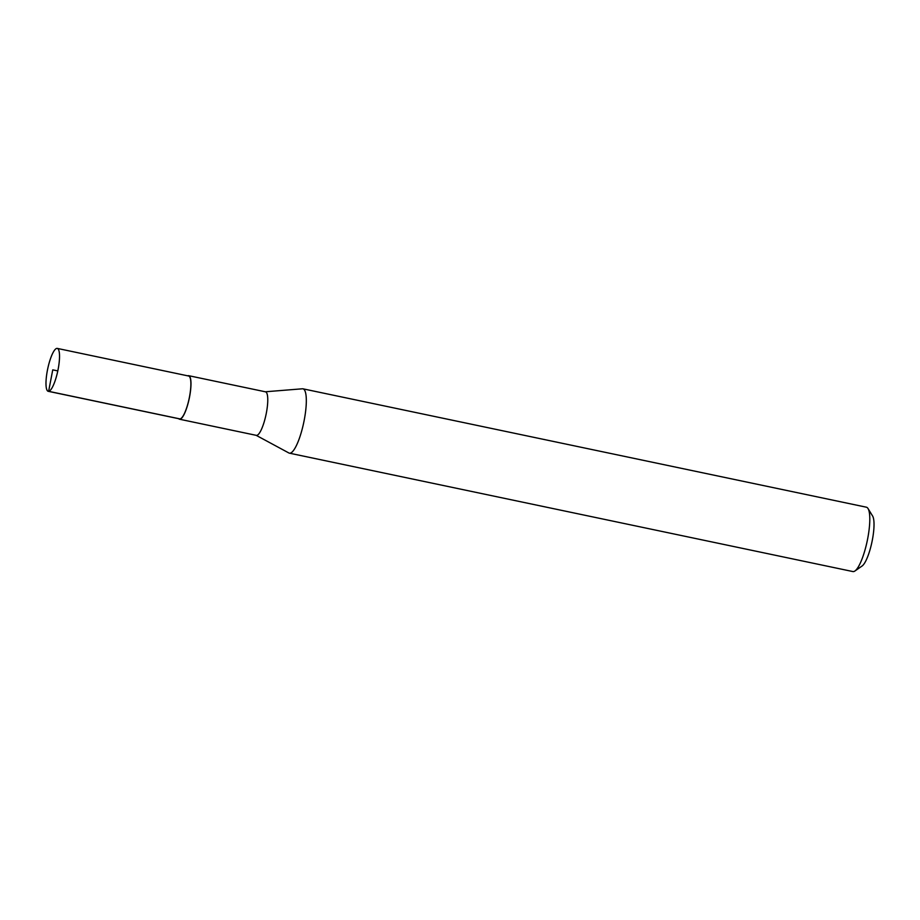 <?xml version="1.0" encoding="UTF-8"?>
<svg xmlns="http://www.w3.org/2000/svg" width="920" height="920" viewBox="0 0 920 920"><rect width="100%" height="100%" fill="white"/><g stroke="black" fill="none" stroke-linecap="round" stroke-linejoin="round"><path stroke-width="1.38" d="M256.151 435.321L288.892 452.985A32.878 7.728 -78.1 0 0 289.409 453.169L852.886 571.561A32.878 7.728 -78.1 0 0 853.438 571.596A32.878 7.728 -78.1 0 0 854.921 570.998L862.12 565.984A26.3 6.187 -78.1 0 0 871.953 541.972A26.3 6.187 -78.1 0 0 872.608 516.028L868.031 508.553A32.878 7.728 -78.1 0 0 866.41 507.207L302.921 388.815A32.878 7.728 -78.1 0 0 302.381 388.792L265.293 391.782M854.921 570.998A32.878 7.728 -78.1 0 0 867.215 540.983A32.878 7.728 -78.1 0 0 868.031 508.553M178.71 418.703A22.253 5.232 -78.1 0 0 179.538 419.221A22.253 5.232 -78.1 0 0 179.906 419.244A22.253 5.232 -78.1 0 0 189.393 397.75A22.253 5.232 -78.1 0 0 188.68 375.682A22.253 5.232 -78.1 0 0 187.714 375.831M179.538 419.221L256.323 435.355A22.253 5.232 -78.1 0 0 256.703 435.378A22.253 5.232 -78.1 0 0 266.179 413.885A22.253 5.232 -78.1 0 0 265.477 391.816L188.68 375.682M289.409 453.169A32.878 7.728 -78.1 0 0 289.961 453.203A32.878 7.728 -78.1 0 0 303.968 421.429A32.878 7.728 -78.1 0 0 302.921 388.815M48.622 391.322A21.919 5.152 -78.1 0 0 57.96 370.15A21.919 5.152 -78.1 0 0 57.258 348.404A21.919 5.152 -78.1 0 0 47.713 368.793A21.919 5.152 -78.1 0 0 48.242 391.31A21.919 5.152 -78.1 0 0 48.622 391.322M48.242 391.31L179.607 418.887A21.907 5.152 -78.1 0 0 179.975 418.91A21.907 5.152 -78.1 0 0 189.313 397.75A21.907 5.152 -78.1 0 0 188.611 376.015L57.258 348.404M57.799 370.909L52.75 369.851L48.622 391.322L179.975 418.91"/></g></svg>
